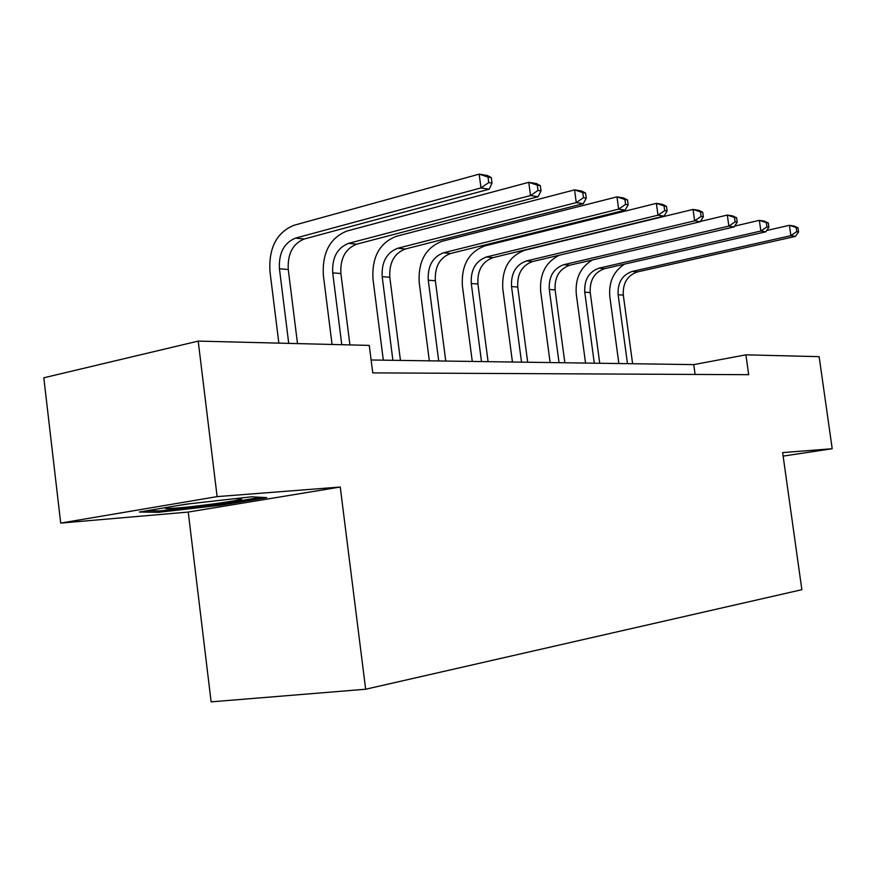 <?xml version="1.0" encoding="UTF-8"?>
<svg xmlns="http://www.w3.org/2000/svg" width="876" height="876" viewBox="0 0 876 876"><rect width="100%" height="100%" fill="white"/><g stroke="black" fill="none" stroke-linecap="round" stroke-linejoin="round"><path stroke-width="1.31" d="M188.241 512.066L340.249 487.034L217.117 496.615L60.707 523.092L188.241 512.066L211.127 701.862L365.653 689.237L801.858 589.69L782.64 452.596L832.2 448.731L819.137 356.663L745.914 354.835L693.759 364.613L371.128 359.992M60.707 523.092L43.8 377.797L198.206 341.103L217.117 496.615M198.206 341.103L369.267 345.396L372.76 372.891L748.684 374.687L745.914 354.835M783.133 456.111L832.2 448.731M340.249 487.034L365.653 689.237M695.106 374.435L693.759 364.613M158.644 512.285L220.796 505.211L266.753 497.623L251.456 496.812L186.183 504.16L139.372 512.033L158.644 512.285L158.479 510.905M220.642 504.007L220.796 505.211M297.501 343.589L288.259 269.49C287.459 253.843 292.803 243.681 304.268 238.995L489.191 189.194L480.979 187.924L479.161 174.138L293.887 225.307C276.696 232.469 268.713 247.788 269.928 271.286L278.853 343.129M288.73 343.37L279.444 268.812C278.645 253.076 283.999 242.849 295.497 238.13L480.979 187.924L488.753 182.591L492.027 183.106L491.305 177.609L488.031 177.072L488.753 182.591M488.031 177.072L479.161 174.138L487.385 175.496L491.305 177.609M489.191 189.194L492.027 183.106M173.295 506.328C165.684 507.73 163.593 508.474 167.042 508.584C175.89 508.387 191.494 506.821 213.853 503.875C235.524 500.842 244.557 499.057 240.955 498.51L234.133 498.762M260.971 497.316L220.161 504.083L159.892 510.927L147.179 510.719M189.632 503.777L179.525 505.277M349.918 344.903L340.884 273.509C340.118 258.442 345.385 248.664 356.674 244.174L538.094 196.728L530.528 195.556L528.765 182.317L346.962 231.023C330.044 237.878 322.171 252.616 323.343 275.25L332.059 344.454M341.782 344.706L332.716 272.885C331.938 257.73 337.216 247.897 348.538 243.375L530.528 195.556L537.995 190.431L541.018 190.913L540.317 185.635L537.295 185.132L537.995 190.431M537.295 185.132L528.765 182.317L536.342 183.566L540.317 185.635M538.094 196.728L541.018 190.913M400.452 360.419L389.798 277.254C389.053 262.723 394.233 253.295 405.336 248.992L583.285 203.681L576.277 202.608L574.557 189.873L396.248 236.334C379.593 242.904 371.84 257.106 372.968 278.94L383.327 360.167M392.886 360.31L382.188 276.674C381.443 262.055 386.644 252.573 397.77 248.236L576.277 202.608L583.46 197.68L586.263 198.118L585.573 193.038L582.781 192.578L583.46 197.68M582.781 192.578L574.557 189.873L581.576 191.023L585.573 193.038M583.285 203.681L586.263 198.118M445.764 361.065L435.361 280.747C434.638 266.698 439.741 257.61 450.658 253.471L625.146 210.131L618.642 209.134L616.978 196.859L442.117 241.272C425.747 247.59 418.104 261.289 419.199 282.379L429.328 360.824M438.712 360.967L428.265 280.2C427.543 266.085 432.656 256.942 443.606 252.77L618.642 209.134L625.573 204.382L628.169 204.798L627.501 199.903L624.906 199.476L625.573 204.382M624.906 199.476L616.978 196.859L623.482 197.932L627.501 199.903M625.146 210.131L628.169 204.798M488.085 361.668L477.913 283.999C477.223 270.421 482.238 261.639 492.969 257.654L664.041 216.12L657.996 215.189L656.376 203.363L484.921 245.882C468.824 251.959 461.313 265.198 462.364 285.587L472.263 361.438M481.493 361.58L471.288 283.495C470.587 269.841 475.624 261.015 486.377 256.996L657.996 215.189L664.687 210.612L667.096 211.006L666.45 206.276L664.03 205.882L664.687 210.612M664.03 205.882L656.376 203.363L662.431 204.36L666.45 206.276M664.041 216.12L667.096 211.006M527.691 362.237L517.749 287.043C517.081 273.903 522.019 265.406 532.564 261.563L700.285 221.705L694.646 220.84L693.058 209.408L524.965 250.197C509.142 256.055 501.751 268.855 502.769 288.587L512.449 362.018M521.516 362.149L511.54 286.572C510.861 273.367 515.811 264.826 526.388 260.96L694.646 220.84L701.107 216.416L703.351 216.777L702.716 212.211L700.471 211.85L701.107 216.416M700.471 211.85L693.058 209.408L698.709 210.339L702.716 212.211M700.285 221.705L703.351 216.777M559.523 255.157C545.803 261.913 539.517 274.002 540.667 291.401L550.128 362.555M559.041 362.686L549.285 289.463C548.628 276.663 553.501 268.395 563.892 264.661L728.854 226.107L727.31 215.058L700.45 221.442M564.845 362.763L555.11 289.912C554.464 277.166 559.315 268.943 569.685 265.242L734.121 226.917L728.854 226.107L735.106 221.836L737.209 222.175L736.585 217.763L734.482 217.412L735.106 221.836M734.482 217.412L727.31 215.058L732.588 215.923L736.585 217.763M734.121 226.917L737.209 222.175M592.581 259.898C580.525 267.06 575.083 278.448 576.277 294.051L585.54 363.058M594.3 363.19L584.752 292.179C584.117 279.762 588.902 271.757 599.107 268.144L760.861 231.034L759.361 220.336L734.657 226.107M599.742 363.266L590.238 292.595C589.603 280.243 594.377 272.272 604.56 268.691L765.799 231.801L760.861 231.034L766.916 226.906L768.887 227.223L768.285 222.953L766.314 222.624L766.916 226.906M766.314 222.624L759.361 220.336L764.299 221.157L768.285 222.953M765.799 231.801L768.887 227.223M624.5 264.125C613.518 271.352 608.623 282.16 609.816 296.548L618.872 363.54M627.479 363.66L618.138 294.73C617.514 282.685 622.223 274.911 632.253 271.429L790.875 235.655L789.407 225.296L766.675 230.508M632.614 363.737L623.307 295.124C622.694 283.134 627.38 275.403 637.389 271.932L795.507 236.378L790.875 235.655L796.744 231.658L798.583 231.954L798.003 227.815L796.153 227.508L796.744 231.658M796.153 227.508L789.407 225.296L794.05 226.063L798.003 227.815M795.507 236.378L798.583 231.954M279.444 268.812L288.259 269.49M295.497 238.13L304.268 238.995M332.716 272.885L340.884 273.509M348.538 243.375L356.674 244.174M382.188 276.674L389.798 277.254M397.77 248.236L405.336 248.992M428.265 280.2L435.361 280.747M443.606 252.77L450.658 253.471M471.288 283.495L477.913 283.999M486.377 256.996L492.969 257.654M511.54 286.572L517.749 287.043M526.388 260.96L532.564 261.563M549.285 289.463L555.11 289.912M563.892 264.661L569.685 265.242M584.752 292.179L590.238 292.595M599.107 268.144L604.56 268.691M618.138 294.73L623.307 295.124M632.253 271.429L637.389 271.932M168.805 507.204L167.042 508.584"/></g></svg>
